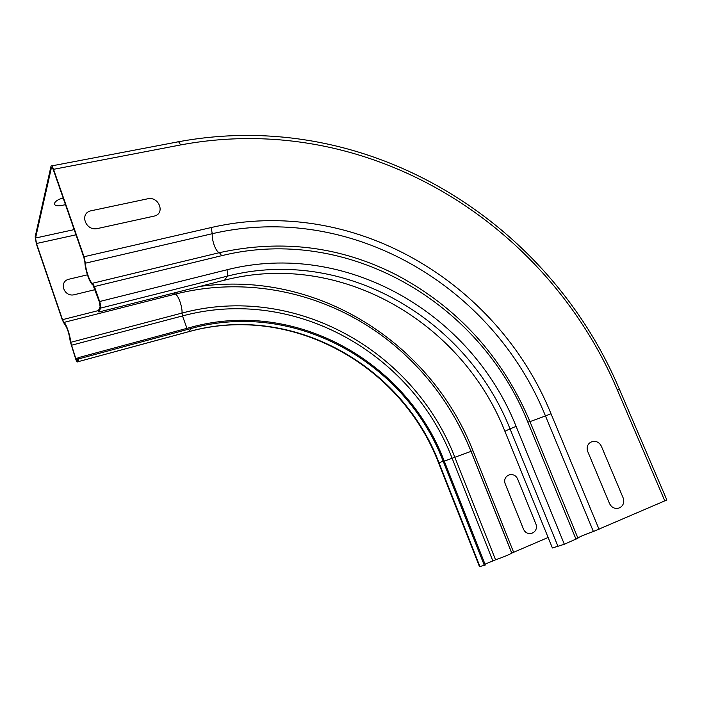 <?xml version="1.0" encoding="UTF-8"?>
<svg xmlns="http://www.w3.org/2000/svg" width="702" height="702" viewBox="0 0 702 702"><rect width="100%" height="100%" fill="white"/><g stroke="black" fill="none" stroke-linecap="round" stroke-linejoin="round"><path stroke-width="1.05" d="M65.479 204.668L62.224 205.344C51.465 207.783 52.185 200.632 63.171 198.043M87.417 274.824L69.182 279.15C58.319 281.3 63.926 297.648 74.535 294.656L95.103 289.636M601.754 447.156L622.744 496.928C627.632 507.52 613.381 513.592 609.134 502.614L588.118 452.448C583.353 441.918 597.656 436.477 601.754 447.156M97.701 228.492L153.852 216.172C165.707 213.996 159.1 195.928 147.56 198.824L91.427 210.705C78.931 212.855 85.504 231.634 97.701 228.492M517.892 479.642L535.644 523.376C539.794 532.678 526.781 538.144 523.227 528.509L505.449 484.468C501.395 475.21 514.434 470.235 517.892 479.642M36.39 243.989L35.161 236.864L51.053 166.014C51.641 165.347 52.474 166.453 53.536 169.322L84.021 256.739L85.398 263.189C85.626 270.27 90.067 282.818 92.515 283.275L94.419 286.556L99.64 301.518C100.614 304.563 100.93 306.756 100.579 308.099L98.903 312.021L98.429 310.653L100.105 306.721L99.43 302.027L92.857 284.731C90.11 284.213 85.153 270.182 84.889 262.258L83.828 257.301L53.387 169.972C52.562 167.769 51.93 166.918 51.474 167.436L35.556 238.022L36.504 243.506L62.513 319.664L63.952 322.42C66.19 323.482 70.481 336.223 70.656 342.339L75.798 358.546L77.202 360.644L78.492 357.616L78.905 358.827L77.606 361.855C77.176 362.311 76.518 361.328 75.641 358.924L70.226 341.435C69.147 333.257 67.155 327.334 64.242 323.657L62.373 320.068L36.39 243.989M78.492 357.616L190.865 327.29C295.103 298.525 406.107 361.197 444.068 460.617L485.328 564.987L484.336 565.408L443.076 460.986C405.344 362.092 294.901 299.78 191.277 328.439L78.905 358.827M174.263 292.918L175.298 294.12C178.247 294.928 182.546 307.046 182.011 313.066L182.485 315.926L71.271 345.296M577.948 538.18L564.338 544.261L552.395 547.981L504.905 431.3C461.451 321.235 339.742 250.465 224.579 280.159L98.903 312.021M484.336 565.408L479.448 566.558L438.68 463.153L443.076 460.986M548.122 537.478L511.732 553.106C509.301 554.633 503.913 556.879 495.568 559.819L485.003 564.162M492.83 560.854L452.123 458.274L472.929 450.666L513.557 552.088M577.878 537.995C580.089 536.521 585.266 534.362 593.383 531.511L666.856 499.982M186.969 328.343L182.485 315.926C294.068 285.889 411.609 352.711 452.123 458.274L444.269 461.144M191.277 328.439L188.575 331.73M479.931 566.532L439.066 462.908C401.702 364.742 292.006 302.974 189.136 331.546L77.624 361.82L189.11 331.59C291.83 303.317 401.246 365.022 438.671 463.127M78.396 357.844L75.798 358.546M495.568 559.819L454.808 457.213C413.768 350.465 294.98 282.827 182.011 313.066L70.656 342.339M511.758 553.009L471.033 451.263C454.124 409.652 428.825 374.57 395.156 346.033C335.933 296.016 253.571 274.21 175.298 294.12L63.952 322.42M98.464 310.565L62.513 319.664M75.991 234.819L36.504 243.506M74.175 229.607L35.556 238.022M53.536 169.322L180.475 144.963C179.387 142.26 178.387 141.251 177.501 141.953L51.702 165.9M94.419 286.556L221.639 255.686L219.445 252.659C216.163 252.457 211.671 240.619 212.241 233.713L211.179 227.545L84.021 256.739M599.069 529.343L551.017 413.75L545.463 415.926C492.953 286.162 350.991 201.342 212.241 233.713L85.398 263.189M529.913 421.525L529.896 421.481C502.263 356.493 457.994 307.748 397.086 275.237C341.225 246.516 282.011 238.987 219.445 252.659L92.515 283.275M224.579 280.159L227.351 276.14C227.992 274.78 227.834 272.666 226.878 269.787L99.64 301.518M564.338 544.261L516.102 426.368L510.021 428.843C466.075 317.866 343.462 246.384 227.351 276.14L100.579 308.099M52.238 167.594L51.36 167.76M619.375 389.18L617.26 389.794L664.891 501.07M593.383 531.511L545.463 415.926L529.966 421.639M577.974 538.241L529.896 421.481L527.843 422.13L576.017 539.241M558.046 546.533L510.021 428.843L504.905 431.3M199.772 286.451C316.716 269.84 430.51 342.479 472.929 450.666M511.732 553.106L470.963 451.237C454.08 409.643 428.817 374.57 395.156 346.033C428.817 374.57 454.106 409.643 471.024 451.246L511.767 552.974M226.878 269.787C345.849 239.689 471.024 312.925 516.102 426.368M221.639 255.686C348.174 224.631 479.905 302.351 527.843 422.13M211.179 227.545C352.895 194.91 497.341 281.52 551.017 413.75M180.475 144.963C367.409 110.003 546.542 222.446 617.26 389.794M51.974 167.339L51.474 167.436M666.882 500.052L619.357 389.136C547.999 220.331 367.392 106.783 178.396 141.778"/></g></svg>
